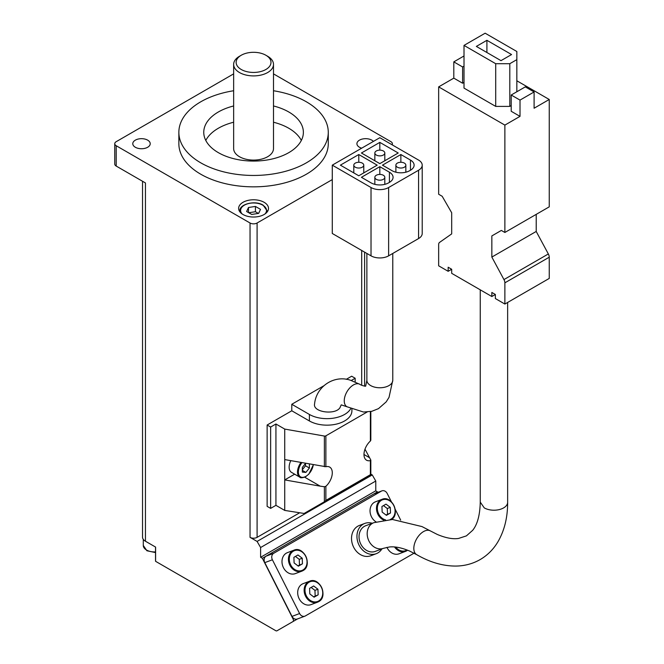 <?xml version="1.0" encoding="UTF-8"?>
<svg xmlns="http://www.w3.org/2000/svg" width="664" height="664" viewBox="0 0 664 664"><rect width="100%" height="100%" fill="white"/><g stroke="black" fill="none" stroke-linecap="round" stroke-linejoin="round"><path stroke-width="1" d="M358.784 175.777L377.185 165.153L358.784 154.529L340.383 165.153L358.784 175.777M379.825 163.626L398.226 153.002L379.825 142.378L361.423 153.002L379.825 163.626M418.569 170.241A12.45 7.188 0 0 0 422.213 165.153A12.45 7.188 0 0 0 418.569 160.074L379.825 137.705L332.282 165.153L371.018 187.522A12.45 7.188 0 0 0 388.631 187.522L418.569 170.241L418.569 238.559A12.45 7.188 0 0 0 422.213 233.479L422.213 165.153M410.468 160.074L400.865 154.529L382.464 165.153L392.067 170.698A12.45 7.188 0 0 0 409.671 170.698L410.468 170.241A12.45 7.188 0 0 0 414.112 165.153A12.45 7.188 0 0 0 410.468 160.074L410.468 170.241M389.419 172.217L379.825 166.681L361.423 177.305L371.018 182.841A12.45 7.188 0 0 0 388.631 182.841L389.419 182.384A12.45 7.188 0 0 0 393.071 177.305A12.45 7.188 0 0 0 389.419 172.217L389.419 182.384M323.642 385.884L291.778 404.276L291.778 410.784L267.127 425.018L267.127 506.35L270.646 508.383L275.933 505.337L284.731 510.417L284.731 479.914L320.172 486.148L324.381 486.745L325.875 486.289A12.45 7.188 120 0 0 329.701 467.099A12.45 7.188 120 0 0 325.875 466.717L284.731 459.588L284.731 429.085L324.381 436.049A1.494 0.863 0 0 0 325.875 435.833L367.117 412.02M284.731 510.417L304.112 513.463L324.812 501.511L325.875 500.399L325.875 486.289M304.112 513.463L370.827 474.951L370.387 474.694L370.387 460.584A12.45 7.188 120 0 1 366.553 460.202A12.45 7.188 120 0 1 370.387 441.02L370.819 440.207M370.761 459.961L370.387 460.584L370.761 459.961L364.993 449.171M155.6 560.632A2.49 1.436 0 0 0 155.525 560.972A2.49 1.436 0 0 0 155.6 561.321L275.726 630.675A2.49 1.436 -120 0 0 276.971 630.8L292.94 621.587A2.49 1.436 -120 0 0 293.048 618.914L262.371 558.308L260.612 557.287L260.612 547.526L257.092 541.426L250.046 537.359L250.046 223.004A4.98 2.872 0 0 0 257.092 223.004L332.282 179.595M250.046 537.359A4.98 2.872 0 0 0 257.092 537.359L299.315 512.981M351.264 380.505L355.174 378.248L351.654 376.214L346.243 379.343M291.778 410.784L309.391 420.951A24.9 14.376 0 0 0 336.532 424.064A24.9 14.376 0 0 0 351.903 410.784L351.903 409.223M267.127 425.018L270.646 427.052L275.933 423.997L284.731 429.085M504.872 125.106L438.655 86.884L438.655 194.245L442.183 196.278L451.686 212.746L451.686 233.894L439.568 242.401A4.98 2.872 -120 0 0 438.655 244.609L438.655 265.816L448.167 271.302L451.686 269.269L451.686 273.336L491.841 296.517L495.361 294.484L495.361 298.551L504.872 304.046L504.872 282.831A4.98 2.872 -120 0 0 503.959 279.586L491.841 257.068L491.841 235.927L501.345 230.433L504.872 232.466L504.872 125.106L520.012 116.366L511.205 111.278L511.205 95.01L525.299 86.876L534.097 91.964L534.097 108.232L549.244 99.484L516.841 80.784M438.655 86.884L453.802 78.136L462.609 83.224L464.011 82.411M464.011 45.401L495.709 63.702L509.803 63.702L516.841 59.635L516.841 51.501L485.143 33.2L464.011 45.401L464.011 88.105L495.709 106.398L509.803 106.398L511.205 105.584M507.645 302.435L507.645 502.291A13.695 7.91 180 0 1 499.195 509.603A13.695 7.91 180 0 1 484.264 507.885L480.255 502.108L480.255 289.828M262.371 558.308L266.073 556.166A4.98 4.05 69.4 0 0 264.787 562.632L292.002 616.399A4.98 4.05 69.4 0 0 293.795 618.483A4.98 4.05 69.4 0 0 297.273 619.022L304.884 616.167A4.98 4.05 69.4 0 0 305.365 615.935L413.141 553.718A4.98 4.05 69.4 0 0 413.904 553.112M392.034 144.752A4.98 2.872 0 0 0 392.374 143.706A4.98 2.872 0 0 0 390.922 141.673L273.493 73.87M147.665 140.145A8.715 5.03 180 0 1 150.222 143.706A8.715 5.03 180 0 1 141.498 148.736A8.715 5.03 180 0 1 132.783 143.706A8.715 5.03 180 0 1 138.17 139.058A8.715 5.03 180 0 1 147.665 140.145M361.672 148.188A8.715 5.03 180 0 1 356.917 143.706A8.715 5.03 180 0 1 362.295 139.058A8.715 5.03 180 0 1 371.798 140.145A8.715 5.03 180 0 1 373.392 141.415M264.131 202.304A14.94 8.624 180 0 1 268.505 208.405A14.94 8.624 180 0 1 253.565 217.028A14.94 8.624 180 0 1 238.625 208.405A14.94 8.624 180 0 1 247.846 200.437A14.94 8.624 180 0 1 264.131 202.304M273.493 90.744A74.708 43.135 180 0 1 306.394 101.816A74.708 43.135 180 0 1 328.273 132.319L328.273 143.706A74.708 43.135 180 0 1 253.565 186.841A74.708 43.135 180 0 1 178.857 143.706L178.857 132.319A74.708 43.135 180 0 1 233.645 90.744M250.046 223.004L116.217 145.74A4.98 2.872 0 0 1 114.756 143.706A4.98 2.872 0 0 1 116.217 141.673L233.645 73.87M377.833 492.397L375.774 490.796L375.774 481.035L372.255 474.934L370.827 474.113M276.971 630.8L297.538 618.923M391.445 501.868L387.203 493.485A4.98 4.05 69.4 0 0 381.933 490.862L374.33 493.717A4.98 4.05 69.4 0 0 373.84 493.95L377.534 491.816M381.933 490.862A4.98 4.05 69.4 0 0 381.443 491.086L373.84 493.95L266.073 556.166L273.676 553.311A4.98 4.05 69.4 0 0 272.398 559.777L299.605 613.536A4.98 4.05 69.4 0 0 304.884 616.167M260.612 557.287L375.774 490.796M260.612 547.526L375.774 481.035M257.092 541.426L372.255 474.934M142.528 181.264L142.528 537.159A9.96 5.752 0 0 0 145.449 541.226L155.6 547.086L155.6 561.321M114.756 143.706L114.756 164.041A4.98 2.872 0 0 0 116.217 166.075L145.449 182.949L145.449 541.226M328.273 132.319A74.708 43.135 180 0 1 253.565 175.454A74.708 43.135 180 0 1 178.857 132.319M273.493 105.966A49.808 28.759 180 0 1 288.782 111.984A49.808 28.759 180 0 1 303.373 132.319A49.808 28.759 180 0 1 253.565 161.07A49.808 28.759 180 0 1 203.757 132.319A49.808 28.759 180 0 1 233.645 105.966M273.493 122.226A49.808 28.759 180 0 1 288.782 128.252A49.808 28.759 180 0 1 301.34 140.453M205.79 140.453A49.808 28.759 180 0 1 233.645 122.226M233.645 64.4L233.645 148.587A19.92 11.504 0 0 0 239.48 156.721A19.92 11.504 0 0 0 261.193 159.211A19.92 11.504 0 0 0 273.493 148.587L273.493 64.4A19.92 11.504 180 0 1 253.565 75.903A19.92 11.504 180 0 1 233.645 64.4A19.92 11.504 180 0 1 239.48 56.274L241.239 55.253A17.43 10.068 180 0 1 265.891 55.253L265.891 55.253A17.43 10.068 180 0 1 265.891 69.488A17.43 10.068 180 0 1 241.239 69.488A17.43 10.068 180 0 1 241.239 55.253M251.706 214.447L258.653 213.376L260.512 209.359L255.424 206.429L248.485 207.5L246.626 211.509L251.706 214.447M258.371 213.418L255.424 211.716L255.424 206.429M248.485 212.588L248.485 207.5M255.424 211.716L248.759 212.746M267.658 56.274L265.891 55.253L267.658 56.274A19.92 11.504 180 0 1 273.493 64.4M400.683 520.111L395.221 509.321M381.443 491.086L273.676 553.311M364.818 523.406L359.39 525.448A16.185 13.155 69.4 0 0 357.805 526.203A16.185 13.155 69.4 0 0 353.182 546.24A16.185 13.155 69.4 0 0 370.786 555.751L376.214 553.71A16.185 13.155 -110.6 0 1 358.203 543.193A16.185 13.155 -110.6 0 1 364.818 523.406A16.185 13.155 -110.6 0 1 372.263 523.274M386.946 547.344A11.205 9.105 69.4 0 0 399.072 553.793L405.521 551.369A11.205 9.105 -110.6 0 1 394.549 546.97M383.734 520.103A11.205 9.105 -110.6 0 1 376.529 509.479A11.205 9.105 -110.6 0 1 381.933 499.369L375.484 501.801A11.205 9.105 69.4 0 0 374.38 502.316A11.205 9.105 69.4 0 0 370.08 511.894A11.205 9.105 69.4 0 0 376.073 521.904M302.037 584.171A11.205 9.105 69.4 0 0 298.833 598.04A11.205 9.105 69.4 0 0 311.026 604.622L317.475 602.198A11.205 9.105 -110.6 0 1 305 594.919A11.205 9.105 -110.6 0 1 309.582 581.224A11.205 9.105 -110.6 0 1 321.774 587.814A11.205 9.105 -110.6 0 1 318.579 601.675A11.205 9.105 -110.6 0 1 317.475 602.198L318.604 601.667C328.638 596.836 319.625 576.51 309.582 581.224L303.133 583.648A11.205 9.105 69.4 0 0 302.037 584.171M286.333 553.154A11.205 9.105 69.4 0 0 283.138 567.023A11.205 9.105 69.4 0 0 295.331 573.613L301.78 571.181A11.205 9.105 -110.6 0 1 289.305 563.902A11.205 9.105 -110.6 0 1 293.886 550.207A11.205 9.105 -110.6 0 1 306.071 556.797A11.205 9.105 -110.6 0 1 302.875 570.666A11.205 9.105 -110.6 0 1 301.78 571.181L302.909 570.65C312.943 565.819 303.921 545.493 293.886 550.207L287.437 552.631A11.205 9.105 69.4 0 0 286.333 553.154M298.377 566.176L294.102 562.914L293.895 557.312L297.962 554.963L302.236 558.225L302.444 563.827L298.377 566.176M309.806 593.931L314.08 597.185L318.147 594.836L317.94 589.234L313.657 585.98L309.59 588.329L309.806 593.931M386.423 515.339L382.149 512.085L381.941 506.483L386.008 504.134L390.283 507.387L390.49 512.99L386.423 515.339M313.632 596.845L318.147 594.836M315.159 595.965L314.952 590.362L317.94 589.234M314.952 590.362L311.125 587.441M385.975 514.998L390.49 512.99M387.51 514.119L387.295 508.516L390.283 507.387M387.295 508.516L383.468 505.594M297.928 565.836L302.444 563.827M299.464 564.948L299.248 559.345L302.236 558.225M299.248 559.345L295.422 556.432M373.84 522.676A13.695 11.13 -110.6 0 0 368.246 539.417A13.695 11.13 -110.6 0 0 383.485 548.315L375.343 551.377A13.695 11.13 -110.6 0 1 360.096 542.48A13.695 11.13 -110.6 0 1 365.698 525.739L373.84 522.676L392.416 519.48L421.98 526.577L430.363 530.909A13.695 7.91 120 0 0 416.66 538.819A13.695 7.91 120 0 0 416.66 554.631C429.674 562.209 442.631 566.019 455.546 566.068C464.46 566.002 472.668 563.836 480.163 559.569C487.559 555.237 493.51 549.261 498.017 541.641C504.466 530.461 507.678 517.347 507.645 502.299M381.9 548.912A16.185 13.155 -110.6 0 1 377.808 552.963A16.185 13.155 -110.6 0 1 376.214 553.71M462.609 83.224L462.609 66.956L453.802 61.868L453.802 78.136M453.802 61.868L464.011 55.975M448.167 271.302L448.167 267.235L451.686 269.269M491.841 296.517L491.841 292.45L495.361 294.484M504.872 304.046L549.244 278.423L549.244 257.209A4.98 2.872 -120 0 0 548.339 253.963L536.213 231.454L536.213 214.372M491.841 257.068L536.213 231.454M491.841 235.927L501.345 230.433M504.872 232.466L549.244 206.844L549.244 99.484M520.012 116.366L520.012 100.098L534.097 91.964M462.609 66.956L464.011 66.143M520.012 100.098L511.205 95.01M495.709 63.702L495.709 106.398M509.803 63.702L509.803 106.398M516.841 59.635L516.841 91.756M486.911 40.313L476.345 46.414L500.996 60.648L511.562 54.548L486.911 40.313L486.911 52.514M355.174 381.949L355.174 378.248M270.646 508.383L270.646 427.052M275.933 505.337L275.933 423.997M294.658 474.187L284.731 479.914L284.731 459.588M291.778 404.276L309.391 414.444A24.9 14.376 0 0 0 350.7 408.692M314.603 403.803C312.213 412.842 338.2 415.548 340.524 406.31M370.827 474.951L324.812 501.511L370.827 474.951L370.827 460.177M305.423 476.611A11.205 6.474 -60 0 1 299.821 477.167L291.454 472.336A11.205 6.474 -60 0 1 290.799 460.65M305.672 463.264L302.344 467.406L302.344 472.096L305.863 472.411L309.391 468.029L309.391 463.92M302.344 469.738L305.515 465.796L305.515 463.464M305.515 465.796L309.391 468.029M302.344 470.378L305.863 472.411M332.282 165.153L332.282 233.479L371.018 255.839A12.45 7.188 0 0 0 388.631 255.839L418.569 238.559M379.825 150.13L379.825 142.378M376.305 155.044A4.98 2.872 0 0 0 381.734 155.667A4.98 2.872 0 0 0 384.805 153.01A4.98 2.872 0 0 0 379.825 150.13A4.98 2.872 0 0 0 374.845 153.01A4.98 2.872 0 0 0 376.305 155.044M358.784 162.282L358.784 154.529M355.257 167.187A4.98 2.872 0 0 0 360.685 167.809A4.98 2.872 0 0 0 363.764 165.153A4.98 2.872 0 0 0 358.784 162.282A4.98 2.872 0 0 0 353.804 165.153A4.98 2.872 0 0 0 355.257 167.187M400.865 154.529L400.865 162.273M397.346 167.187A4.98 2.872 0 0 0 402.774 167.809A4.98 2.872 0 0 0 405.845 165.153A4.98 2.872 0 0 0 400.865 162.273A4.98 2.872 0 0 0 395.885 165.153A4.98 2.872 0 0 0 397.346 167.187M379.825 166.681L379.825 174.424M376.305 179.338A4.98 2.872 0 0 0 381.734 179.961A4.98 2.872 0 0 0 384.805 177.305A4.98 2.872 0 0 0 379.825 174.424A4.98 2.872 0 0 0 374.845 177.305A4.98 2.872 0 0 0 376.305 179.338M366.877 253.449L366.877 380.281A12.948 7.478 0 0 0 370.67 385.568A12.948 7.478 0 0 0 384.78 387.195A12.948 7.478 0 0 0 392.773 380.281L392.773 253.449M324.381 501.76L324.381 486.745M325.875 466.717L325.875 435.833M324.381 466.692L324.381 436.049M370.387 441.02L370.387 411.614M257.092 537.359L257.092 223.004M361.689 385.244L361.689 250.452M293.048 618.914L293.795 618.483M116.217 145.74L116.217 166.075M267.26 211.849L267.26 211.044A13.695 7.91 180 0 1 267.169 211.974M239.961 211.974A13.695 7.91 180 0 1 239.87 211.044L239.87 211.849M242.161 213.974A12.948 7.478 180 0 1 245.846 204.437A12.948 7.478 180 0 1 262.72 205.151A12.948 7.478 180 0 1 264.977 213.974M155.525 552.572L146.893 550.763L143.291 545.468A11.205 6.474 0 0 0 146.57 550.049A11.205 6.474 0 0 0 155.525 551.917M272.398 559.777L264.787 562.632M299.605 613.536L292.002 616.399M302.933 569.986A10.582 8.599 -110.6 0 1 289.305 559.603A10.582 8.599 -110.6 0 1 302.269 552.116A10.582 8.599 -110.6 0 1 302.933 569.986M318.637 600.995A10.582 8.599 -110.6 0 1 305.008 590.62A10.582 8.599 -110.6 0 1 317.965 583.133A10.582 8.599 -110.6 0 1 318.637 600.995M385.527 519.854A10.582 8.599 -110.6 0 1 377.999 504.557A10.582 8.599 -110.6 0 1 391.901 502.756A10.582 8.599 -110.6 0 1 390.98 519.148A10.582 8.599 -110.6 0 1 390.283 519.505M390.955 519.812C400.99 514.99 391.967 494.655 381.933 499.369A11.205 9.105 -110.6 0 1 393.951 505.603A11.205 9.105 -110.6 0 1 391.478 519.48M406.999 549.975A10.582 8.599 -110.6 0 1 406.683 550.165A10.582 8.599 -110.6 0 1 395.702 547.086M406.625 550.846A11.205 9.105 -110.6 0 1 405.521 551.369L407.58 550.199A11.205 9.105 -110.6 0 1 406.625 550.846M504.872 282.831L549.244 257.209M503.959 279.586L548.339 253.963M370.387 474.694L325.875 500.399M309.391 414.444L309.391 420.951M363.98 454.5L369.483 457.679M304.651 477.184L320.172 486.148M313.284 464.601A10.582 6.109 -60 0 1 305.863 476.362A10.582 6.109 -60 0 1 298.667 474.221A10.582 6.109 -60 0 1 301.954 462.609M313.433 464.626L308.876 474.079L305.739 476.644C302.253 477.922 300.277 478.105 299.821 477.167A11.205 6.474 -60 0 1 300.991 462.443M314.587 403.803C316.313 386.431 334.233 374.504 350.675 380.323L359.888 384.323A12.948 7.478 120 0 0 358.809 383.875A12.948 7.478 120 0 0 349.264 388.506A12.948 7.478 120 0 0 344.251 400.824A12.948 7.478 120 0 0 346.94 406.75L363.515 412.037L371.815 411.298L378.497 408.634L386.182 401.886L389.021 397.362L392.773 380.281M371.018 187.522L371.018 255.839M388.631 187.522L388.631 255.839M370.827 440.207L370.827 411.522M430.363 530.909L437.302 534.454C445.693 537.981 452.757 539.317 458.492 538.462L466.418 535.873L472.66 530.328C477.433 524.444 479.964 515.04 480.255 502.108M364.602 386.141L364.602 252.137M392.374 143.706L392.374 144.951M267.26 211.044L263.093 205.118C255.059 199.955 238.998 204.246 239.87 211.044M155.525 547.045L155.525 560.972M143.291 545.468L143.291 539.367M383.485 548.315L389.345 546.995C394.914 546.356 401.654 547.7 409.572 551.029L416.66 554.631M340.541 406.318L341.263 404.866L346.94 406.75M359.888 384.323C360.477 385.095 365.482 386.539 365.673 386.141L366.877 380.281M384.805 160.754L384.805 153.01M374.845 160.754L374.845 153.01M363.764 172.906L363.764 165.153M353.804 172.906L353.804 165.153M395.885 165.153L395.885 172.2M405.845 165.153L405.845 172.2M374.845 177.305L374.845 184.351M384.805 177.305L384.805 184.351"/></g></svg>
